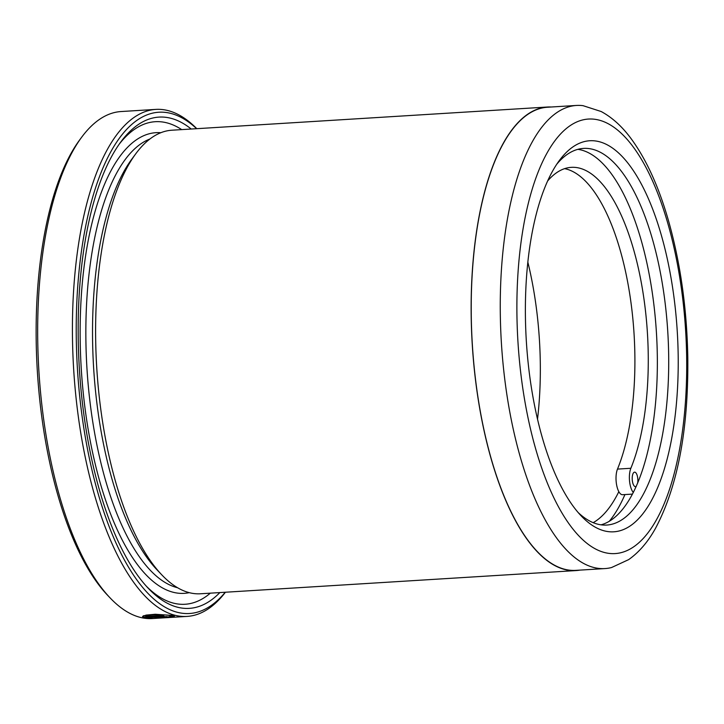 <?xml version="1.0" encoding="UTF-8"?>
<svg xmlns="http://www.w3.org/2000/svg" width="724" height="724" viewBox="0 0 724 724"><rect width="100%" height="100%" fill="white"/><g stroke="black" fill="none" stroke-linecap="round" stroke-linejoin="round"><path stroke-width="1.09" d="M155.18 617.599C167.289 617.319 172.303 616.676 170.231 615.671C165.66 614.169 144.71 614.631 145.687 616.577L162.475 615.536A253.988 98.011 86.5 0 0 163.724 615.88L143.198 617.147L142.483 616.577L146.076 615.101L155.262 614.26L173.172 615.49L174.43 616.07L168.049 617.165L155.18 617.599M171.226 615.119L171.235 616.142L170.231 615.671M143.18 615.916L143.198 617.147M166.837 616.558L164.285 617.12A253.988 98.011 -93.5 0 1 163.045 616.939L149.416 617.481L152.221 617.59L151.008 617.853L144.447 617.445L160.556 616.45L167.208 616.703M163.045 616.939L163.895 616.739M500.32 315.067A231.997 89.532 86.5 0 0 605.047 568.566A231.997 89.532 86.5 0 0 611.554 567.535L628.649 559.625C639.021 552.312 647.953 541.914 655.455 528.42C677.727 486.492 688.506 429.522 687.8 357.502C686.904 309.22 680.587 264.034 668.849 221.951C659.265 188.095 646.994 160.764 632.052 139.958C622.839 127.143 612.549 117.659 601.192 111.532L583.028 105.668A231.997 89.532 86.5 0 0 576.44 105.451A231.997 89.532 86.5 0 0 500.32 315.067M605.047 568.566L576.014 570.358A231.997 89.532 -93.5 0 1 471.279 316.859A231.997 89.532 -93.5 0 1 547.407 107.243L576.44 105.451M579.879 570.114A232.214 89.613 -93.5 0 1 576.023 570.575L200.503 593.771A232.214 89.613 -93.5 0 1 161.769 574.829L157.036 569.842A226.413 87.378 -93.5 0 1 92.591 340.913A226.413 87.378 -93.5 0 1 131.678 159.316L135.759 153.787A232.214 89.613 -93.5 0 1 171.869 130.22L547.389 107.025A232.214 89.613 -93.5 0 1 551.281 106.998M161.769 574.829A232.214 89.613 -93.5 0 1 95.677 340.036A232.214 89.613 -93.5 0 1 135.759 153.787M219.852 592.576A246.097 94.971 -93.5 0 1 148.284 588.295A246.097 94.971 -93.5 0 1 78.237 339.466A246.097 94.971 -93.5 0 1 120.718 142.076A246.097 94.971 -93.5 0 1 191.227 129.026M119.198 144.203A241.744 93.287 -93.5 0 1 181.706 129.614M110.039 597.834L107.668 595.345A251.083 96.898 -93.5 0 1 36.2 341.475A251.083 96.898 -93.5 0 1 79.55 140.085L81.595 137.316A253.988 98.011 86.5 0 0 37.739 341.031A253.988 98.011 86.5 0 0 110.039 597.834A253.988 98.011 86.5 0 0 152.393 618.549L187.145 616.405A253.988 98.011 -93.5 0 1 72.49 338.886A253.988 98.011 -93.5 0 1 155.823 109.396A253.988 98.011 -93.5 0 1 196.792 128.682M196.62 128.691A251.083 96.898 86.5 0 0 76.291 338.995A251.083 96.898 86.5 0 0 225.255 592.241M225.426 592.232A253.988 98.011 -93.5 0 1 187.145 616.405M525.434 317.8A195.933 75.613 -93.5 0 1 559.254 160.647A195.933 75.613 -93.5 0 1 636.432 175.443A195.933 75.613 -93.5 0 1 678.171 354.851A195.933 75.613 -93.5 0 1 581.2 515.904A195.933 75.613 -93.5 0 1 525.434 317.8M578.232 512.601A188.674 72.807 86.5 0 0 606.748 525.054A188.674 72.807 86.5 0 0 668.659 354.579A188.674 72.807 86.5 0 0 583.481 148.42A188.674 72.807 86.5 0 0 556.72 164.276M577.842 149.343A188.674 72.807 -93.5 0 1 657.302 355.276A188.674 72.807 -93.5 0 1 601.038 524.828M576.023 570.575A232.214 89.613 -93.5 0 1 471.197 316.841A232.214 89.613 -93.5 0 1 547.389 107.025M593.191 522.665A188.674 72.807 86.5 0 0 618.83 491.668M624.939 494.564A200.286 77.296 -93.5 0 1 609.282 521.298M155.823 109.396L121.08 111.541A253.988 98.011 86.5 0 0 81.595 137.316M210.34 593.164A241.744 93.287 -93.5 0 1 146.51 586.368M164.276 616.377L164.285 617.12M143.823 615.662L145.669 615.545M637.636 483.143A7.258 2.796 86.5 0 0 637.862 480.084A7.258 2.796 86.5 0 0 634.586 472.157A7.258 2.796 86.5 0 0 632.206 478.718A7.258 2.796 86.5 0 0 635.482 486.646A7.258 2.796 86.5 0 0 636.278 486.284M564.611 168.647A170.538 65.812 -93.5 0 1 634.858 354.507A170.538 65.812 -93.5 0 1 617.491 469.098A14.516 5.602 86.5 0 0 616.694 485.324A14.516 5.602 86.5 0 0 622.568 494.709L632.486 494.103M547.57 181.054A170.538 65.812 -93.5 0 1 571.236 167.353A170.538 65.812 -93.5 0 1 648.224 353.683A170.538 65.812 -93.5 0 1 630.857 468.274A14.516 5.602 86.5 0 0 633.319 492.492M537.525 419.087A185.045 71.414 86.5 0 0 540.285 362.072A185.045 71.414 86.5 0 0 527.832 262.088M177.606 587.743A226.413 87.378 -93.5 0 1 85.912 341.33A226.413 87.378 -93.5 0 1 149.886 139.017M189.263 592.657A230.766 89.052 -93.5 0 1 80.201 341.167A230.766 89.052 -93.5 0 1 160.855 132.709M516.945 315.736A217.707 84.011 86.5 0 0 605.201 552.693A217.707 84.011 86.5 0 0 686.651 356.905A217.707 84.011 86.5 0 0 598.404 119.949A217.707 84.011 86.5 0 0 516.945 315.736M630.857 468.274L617.491 469.098"/></g></svg>
